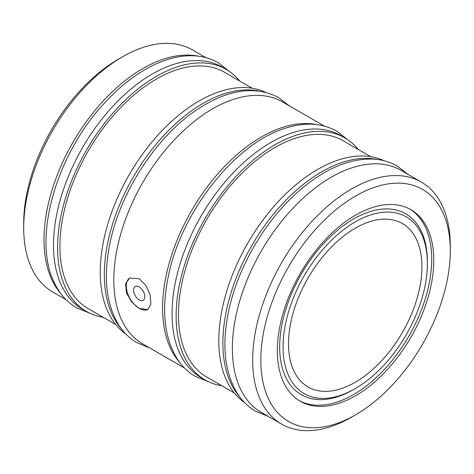<?xml version="1.0" encoding="UTF-8"?>
<svg xmlns="http://www.w3.org/2000/svg" width="474" height="474" viewBox="0 0 474 474"><rect width="100%" height="100%" fill="white"/><g stroke="black" fill="none" stroke-linecap="round" stroke-linejoin="round"><path stroke-width="0.71" d="M288.512 343.763A94.338 54.469 120 0 0 308.047 386.95A94.338 54.469 120 0 0 380.746 361.68A94.338 54.469 120 0 0 421.925 266.738A94.338 54.469 120 0 0 402.385 223.556A94.338 54.469 120 0 0 329.691 248.826A94.338 54.469 120 0 0 288.512 343.763M283.049 346.915A102.058 58.924 -60 0 1 355.216 221.921A102.058 58.924 -60 0 1 427.382 263.585L427.382 261.63A104.452 60.305 -60 0 0 353.527 218.988A104.452 60.305 -60 0 0 279.666 346.915A104.452 60.305 -60 0 0 353.527 389.563L355.222 388.585A102.058 58.924 -60 0 1 283.049 346.915M139.208 286.989A7.922 4.574 -120 0 0 135.25 286.598A7.922 4.574 -120 0 0 134.035 292.95A7.922 4.574 -120 0 0 139.208 299.929A7.922 4.574 -120 0 0 143.166 300.32A7.922 4.574 -120 0 0 144.38 293.975A7.922 4.574 -120 0 0 139.208 286.989M139.036 278.694L129.509 278.037L125.598 283.837L126.422 292.802L131.606 301.926L139.036 308.426L147.716 309.569L150.851 304.219L150.211 295.16L145.927 285.49L139.036 278.694M129.829 277.865A18.202 10.511 -120 0 0 127.393 292.541A18.202 10.511 -120 0 0 139.208 308.325A18.202 10.511 -120 0 0 147.995 309.398M66.016 299.639L52.644 291.913A139.735 80.675 -60 0 1 23.7 227.947L23.7 223.254A133.988 77.357 -60 0 1 118.441 59.149L122.505 56.803A139.735 80.675 -60 0 1 122.511 56.803A139.735 80.675 -60 0 1 192.379 49.883L205.752 57.609M23.7 227.947A139.735 80.675 -60 0 1 122.505 56.803L118.441 59.149M60.974 293.797A139.735 80.675 -60 0 1 55.565 179.504A139.735 80.675 -60 0 1 142.834 68.54A139.735 80.675 -60 0 1 198.173 56.163M103.273 317.331A139.735 80.675 -60 0 1 86.517 311.471A139.735 80.675 -60 0 1 65.092 199.501A139.735 80.675 -60 0 1 156.384 76.361A139.735 80.675 -60 0 1 226.252 69.441A139.735 80.675 -60 0 1 239.702 81.024M86.517 311.471L82.446 309.125A139.735 80.675 -60 0 1 61.028 197.148A139.735 80.675 -60 0 1 152.314 74.015A139.735 80.675 -60 0 1 222.182 67.095L226.252 69.441M115.739 324.53L88.164 308.61A136.429 78.767 -60 0 1 67.255 199.281A136.429 78.767 -60 0 1 156.384 79.057A136.429 78.767 -60 0 1 224.599 72.303L252.168 88.223M121.273 328.606A139.735 80.675 -60 0 1 115.857 214.319A139.735 80.675 -60 0 1 203.127 103.35A139.735 80.675 -60 0 1 258.466 90.972M125.877 334.004A139.735 80.675 -60 0 1 108.724 221.038A139.735 80.675 -60 0 1 199.062 101.003A139.735 80.675 -60 0 1 265.446 92.264M179.533 362.243A139.735 80.675 -60 0 1 174.124 247.955A139.735 80.675 -60 0 1 261.387 136.986A139.735 80.675 -60 0 1 316.727 124.609M184.576 368.085L142.745 343.934A139.735 80.675 -60 0 1 121.326 231.964A139.735 80.675 -60 0 1 212.613 108.824A139.735 80.675 -60 0 1 282.48 101.904L324.311 126.054M221.832 385.777A139.735 80.675 -60 0 1 205.07 379.917A139.735 80.675 -60 0 1 183.651 267.946A139.735 80.675 -60 0 1 274.938 144.807A139.735 80.675 -60 0 1 344.805 137.887A139.735 80.675 -60 0 1 358.261 149.47M205.07 379.917L201.006 377.571A139.735 80.675 -60 0 1 179.587 265.6A139.735 80.675 -60 0 1 270.873 142.461A139.735 80.675 -60 0 1 340.741 135.54L344.805 137.887M234.298 392.976L206.723 377.055A136.429 78.767 -60 0 1 185.808 267.733A136.429 78.767 -60 0 1 274.938 147.509A136.429 78.767 -60 0 1 343.152 140.748L370.727 156.669M239.826 397.052A139.735 80.675 -60 0 1 234.417 282.765A139.735 80.675 -60 0 1 321.686 171.795A139.735 80.675 -60 0 1 377.026 159.418M244.436 402.456A139.735 80.675 -60 0 1 227.277 289.49A139.735 80.675 -60 0 1 317.616 169.449A139.735 80.675 -60 0 1 384.005 160.71M351.495 417.197A139.735 80.675 -60 0 1 351.489 417.197L355.559 414.851A133.988 77.357 -60 0 1 260.813 360.145A133.988 77.357 -60 0 1 355.559 196.046A133.988 77.357 -60 0 1 450.3 250.746A133.988 77.357 -60 0 1 355.559 414.851L351.489 417.197A139.735 80.675 -60 0 1 281.621 424.117A139.735 80.675 -60 0 1 260.202 312.141A139.735 80.675 -60 0 1 351.489 189.008A139.735 80.675 -60 0 1 421.356 182.087A139.735 80.675 -60 0 1 450.3 246.053A139.735 80.675 -60 0 1 450.276 248.441M281.621 424.117L261.298 412.38A139.735 80.675 -60 0 1 239.88 300.409A139.735 80.675 -60 0 1 331.166 177.27A139.735 80.675 -60 0 1 401.034 170.35L421.356 182.087M299.242 400.637A110.608 63.86 120 0 0 353.527 394.587A110.608 63.86 120 0 0 425.504 298.045A110.608 63.86 120 0 0 409.838 209.087M355.559 215.137A110.608 63.86 -60 0 1 410.863 209.656A110.608 63.86 -60 0 1 427.815 298.288A110.608 63.86 -60 0 1 355.559 395.76A110.608 63.86 -60 0 1 300.249 401.241A110.608 63.86 -60 0 1 283.298 312.603A110.608 63.86 -60 0 1 355.559 215.137M427.382 263.585A102.058 58.924 -60 0 1 355.222 388.585M407.984 174.361L397.206 166.036C389.995 161.901 382.003 159.584 373.228 159.086C347.916 158.34 322.053 169.959 295.64 193.937C264.077 222.691 238.268 267.33 229.084 309.054C221.453 344.035 224.303 372.327 237.64 393.93C242.457 401.282 248.459 407.048 255.646 411.219L268.248 416.391M208.554 381.736L195.353 376.409C188.166 372.238 182.164 366.473 177.341 359.12C164.01 337.512 161.16 309.22 168.791 274.245C182.271 210.26 236.123 142.532 286.018 128.004C305.256 121.984 322.219 123.056 336.907 131.227L348.123 139.996M149.689 347.946L137.093 342.773C129.906 338.596 123.904 332.837 119.081 325.484C105.743 303.875 102.894 275.584 110.531 240.608C121.688 189.031 158.749 133.704 199.566 107.959C229.41 89.082 255.77 85.628 278.647 97.591L289.424 105.915M89.995 313.29L76.794 307.964C67.148 302.317 59.683 293.939 54.397 282.836C32.25 239.334 55.689 156.159 103.054 104.624C117.884 88.123 133.555 75.532 150.074 66.852C165.266 58.948 179.794 55.262 193.665 55.79C202.718 56.199 210.942 58.533 218.354 62.781L229.564 71.544M450.3 250.746L450.3 246.053"/></g></svg>
